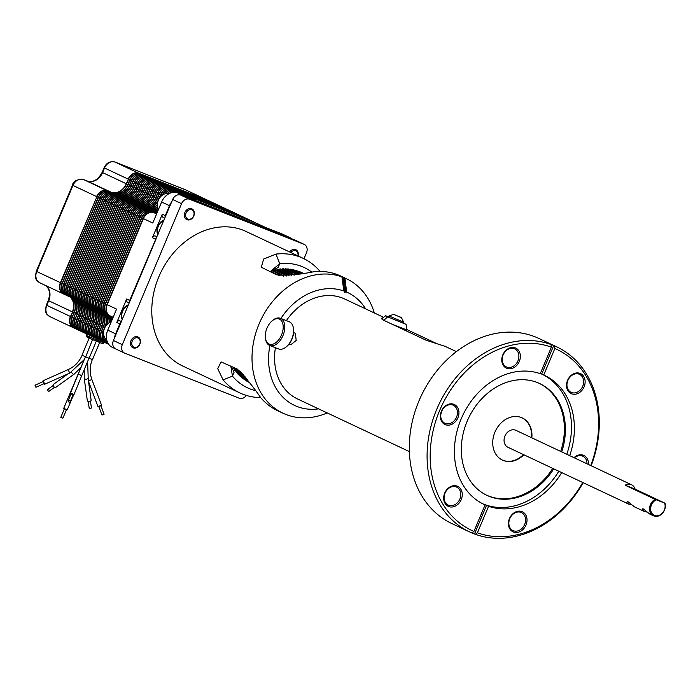 <?xml version="1.0" encoding="UTF-8"?>
<svg xmlns="http://www.w3.org/2000/svg" width="700" height="700" viewBox="0 0 700 700"><rect width="100%" height="100%" fill="white"/><g stroke="black" fill="none" stroke-linecap="round" stroke-linejoin="round"><path stroke-width="1.05" d="M44.144 383.477L43.33 381.658M35.149 385.297L35.91 387.284L35.149 385.297M43.094 381.623L43.312 380.905L44.607 384.265L44.004 383.679M61.022 417.384L62.685 418.084M84.096 359.896L63.717 408.38L67.235 409.859L72.949 396.27M70.21 401.739L72.791 395.421A1.12 0.77 -157.7 0 0 70.709 394.572L68.127 400.89A1.12 0.77 22.3 0 1 70.21 401.739A1.12 0.77 22.3 0 1 68.127 400.89M70.315 395.553A1.908 1.304 22.3 0 1 69.983 394.275A1.908 1.304 22.3 0 1 73.019 394.266A1.908 1.304 22.3 0 1 73.517 395.719A1.908 1.304 22.3 0 1 72.389 396.401M100.651 405.86L98.752 406.429L101.99 415.03L104.09 414.243L101.99 415.03M98.858 406.7L98.017 406.7L101.071 405.3L101.596 405.361L100.957 405.912M89.259 407.61A1.12 0.674 -8 0 0 89.154 407.969A1.12 0.674 -8 0 0 89.355 408.293A1.12 0.674 -8 0 0 90.65 408.415A1.12 0.674 -8 0 0 91.376 407.662L90.466 401.135M87.579 378.674A1.908 1.146 -8 0 1 84.849 379.05A1.908 1.146 -8 0 1 84.56 378.884A1.908 1.146 -8 0 1 84.21 378.341L87.334 400.645A1.908 1.146 -8 0 0 87.684 401.188A1.908 1.146 -8 0 0 89.88 401.398A1.908 1.146 -8 0 0 91.114 400.111L88.498 381.369M48.379 389.34A1.12 0.665 54.2 0 0 47.836 389.358A1.12 0.665 54.2 0 0 47.758 390.303A1.12 0.665 54.2 0 0 48.615 391.204A1.12 0.665 54.2 0 0 49.149 391.186L54.547 387.293M68.049 373.835L53.515 384.3A1.908 1.129 54.2 0 0 53.375 385.901A1.908 1.129 54.2 0 0 54.836 387.441A1.908 1.129 54.2 0 0 55.746 387.398L74.165 374.141L80.876 367.561M383.582 317.319L344.627 298.979A55.256 44.363 115.2 0 0 342.493 298.06A55.256 44.363 115.2 0 0 286.361 320.626M406.709 329.481L436.949 343.717M456.435 351.61L444.964 346.299L426.186 340.27L383.547 320.197L381.351 318.29L382.786 317.922M293.624 332.579L295.374 333.27L296.188 340.445L290.876 344.697L289.126 344.015M374.308 312.953A74.358 59.701 115.2 0 0 346.299 278.652A74.358 59.701 115.2 0 0 344.934 278.031L346.623 292.075A62.37 50.076 -64.8 0 1 365.645 308.875M318.57 408.861A62.37 50.076 -64.8 0 1 269.902 345.546M341.898 276.841L342.842 277.183L344.671 291.305L343.849 290.981L341.898 276.841A74.358 59.701 115.2 0 0 259.026 324.056A74.358 59.701 115.2 0 0 282.949 413.201A74.358 59.701 115.2 0 0 327.233 412.939M342.842 277.183L337.435 274.636A74.358 59.701 115.2 0 0 313.556 271.784C300.099 274.575 287.814 275.581 276.701 274.829L261.336 267.243L263.629 259.044L275.966 254.091A74.358 59.701 -64.8 0 1 303.249 258.387L246.068 231.464A74.358 59.701 115.2 0 0 158.795 276.868A74.358 59.701 115.2 0 0 182.718 366.021L239.907 392.945A74.358 59.701 -64.8 0 1 223.09 379.89L217.709 368.637L221.077 361.918L237.134 368.953C245.21 376.941 253.059 386.488 260.68 397.582A74.358 59.701 115.2 0 0 277.498 410.637L282.949 413.201M303.249 258.387A74.358 59.701 -64.8 0 1 320.066 271.434M346.299 278.652L340.839 276.08A74.358 59.701 115.2 0 0 338.494 275.056L344.934 278.031M272.029 320.95L272.676 320.399A14.612 8.697 111.5 0 1 280.438 318.29L289.231 321.755A14.612 8.697 111.5 0 1 293.475 328.58L293.571 329.429A13.484 8.032 111.5 0 1 291.996 339.106A13.484 8.032 111.5 0 1 286.947 346.281L286.291 346.832A14.612 8.697 111.5 0 1 278.53 348.941L269.736 345.485A14.612 8.697 111.5 0 1 265.501 338.651L265.396 337.803A13.484 8.032 111.5 0 1 266.971 328.134A13.484 8.032 111.5 0 1 272.029 320.95A13.484 8.032 111.5 0 1 281.645 321.046A13.484 8.032 111.5 0 1 281.523 334.985A13.484 8.032 111.5 0 1 272.16 344.356A13.484 8.032 111.5 0 1 265.396 337.803M293.475 328.58A14.612 8.697 111.5 0 1 291.76 339.054A14.612 8.697 111.5 0 1 286.291 346.832M403.261 322.998L406.061 324.363L406.761 329.945L392.473 324.406M280.438 318.29A14.612 8.697 111.5 0 1 282.966 335.598A14.612 8.697 111.5 0 1 269.736 345.485M191.782 209.834A5.022 4.034 -64.8 0 1 193.594 215.933A5.022 4.034 -64.8 0 1 187.898 219.082A5.022 4.034 -64.8 0 1 186.086 212.984A5.022 4.034 -64.8 0 1 191.782 209.834M191.643 208.731A5.959 4.777 -64.8 0 1 193.786 215.976A5.959 4.777 -64.8 0 1 187.031 219.713A5.959 4.777 -64.8 0 1 184.888 212.468A5.959 4.777 -64.8 0 1 191.643 208.731M132.221 341.119A5.022 4.034 -64.8 0 1 137.918 337.969A5.022 4.034 -64.8 0 1 139.729 344.076A5.022 4.034 -64.8 0 1 134.032 347.226A5.022 4.034 -64.8 0 1 132.221 341.119M131.023 340.611A5.959 4.777 -64.8 0 1 137.778 336.875A5.959 4.777 -64.8 0 1 139.921 344.111A5.959 4.777 -64.8 0 1 133.166 347.848A5.959 4.777 -64.8 0 1 131.023 340.611M290.841 252.543A5.022 4.034 -64.8 0 1 295.951 250.819A5.022 4.034 -64.8 0 1 297.885 255.859M289.634 251.974A5.959 4.777 -64.8 0 1 295.846 249.734A5.959 4.777 -64.8 0 1 298.086 255.955M383.477 320.434L387.467 316.767L385.621 315.77L388.579 316.759M403.629 322.123L388.92 315.945L393.697 314.37L401.415 317.608L403.629 322.123L403.191 323.164L387.634 316.846L383.644 320.504M289.966 269.614L290.299 269.185L299.469 273.507A60.874 48.869 -64.8 0 1 300.274 273.621M298.2 273.945L288.627 268.984A60.874 48.869 115.2 0 0 287.7 268.905L296.879 273.227A60.874 48.869 -64.8 0 1 297.806 273.306M296.879 273.227L296.791 274.172M295.969 274.295L295.19 273.131L286.011 268.809A60.874 48.869 115.2 0 0 285.075 268.791L294.254 273.105A60.874 48.869 -64.8 0 1 295.19 273.131M294.254 273.105L294.114 275.284L292.547 273.114L283.369 268.8A60.874 48.869 115.2 0 0 282.424 268.826L291.602 273.149A60.874 48.869 -64.8 0 1 292.547 273.114M291.602 273.149L291.541 275.371L289.879 273.262L280.709 268.94A60.874 48.869 115.2 0 0 279.755 269.036L288.934 273.35A60.874 48.869 -64.8 0 1 289.879 273.262M288.934 273.35L288.942 275.625L287.201 273.569L278.031 269.246A60.874 48.869 115.2 0 0 277.078 269.395L286.248 273.717A60.874 48.869 -64.8 0 1 287.201 273.569M286.248 273.717L286.335 276.027L284.524 274.033L275.345 269.719A60.874 48.869 115.2 0 0 274.391 269.92L283.57 274.243A60.874 48.869 -64.8 0 1 284.524 274.033M283.57 274.243L283.736 276.588M282.922 275.756L281.838 274.662L272.668 270.34A60.874 48.869 115.2 0 0 271.714 270.602L280.884 274.925A60.874 48.869 -64.8 0 1 281.838 274.662M280.884 274.925L280.971 275.73M279.283 275.555L270.41 271.32M157.85 234.754A9.818 7.884 -64.8 0 1 157.867 226.17A9.818 7.884 -64.8 0 1 164.045 220.01M158.025 234.351A9.818 7.884 -64.8 0 1 158.305 226.38A9.818 7.884 -64.8 0 1 163.852 220.474M122.22 319.533A9.818 7.884 -64.8 0 1 122.229 310.949A9.818 7.884 -64.8 0 1 128.415 304.789M122.386 319.121A9.818 7.884 -64.8 0 1 122.675 311.15A9.818 7.884 -64.8 0 1 128.214 305.252M561.715 472.596A71.251 57.199 -64.8 0 1 488.556 506.275L486.535 505.321A71.251 57.199 -64.8 0 1 483.061 503.956L485.082 504.91A71.251 57.199 -64.8 0 1 484.05 504.438A71.251 57.199 -64.8 0 1 461.125 419.02A71.251 57.199 -64.8 0 1 540.242 373.678L551.399 347.156A100.021 80.299 -64.8 0 0 439.618 410.559A100.021 80.299 -64.8 0 0 473.935 531.431L471.852 532.928A102.27 82.101 -64.8 0 1 469.63 531.93L451.85 523.556A102.27 82.101 -64.8 0 1 418.941 400.951A102.27 82.101 -64.8 0 1 538.965 338.502L556.745 346.876A102.27 82.101 -64.8 0 1 591.15 465.754M399.822 316.986L395.062 314.956L399.822 316.986M469.63 531.93A102.27 82.101 -64.8 0 1 436.73 409.325A102.27 82.101 -64.8 0 1 551.049 344.514L550.244 344.129A102.27 82.101 -64.8 0 1 553.718 345.494L554.523 345.879A102.27 82.101 -64.8 0 1 556.745 346.876M571.454 392.499A9.931 7.971 -64.8 0 1 571.077 392.332A9.931 7.971 -64.8 0 1 567.884 380.433A9.931 7.971 -64.8 0 1 579.145 374.203A9.931 7.971 -64.8 0 1 579.53 374.369A9.931 7.971 -64.8 0 1 582.724 386.269A9.931 7.971 -64.8 0 1 571.454 392.499M506.704 367.027A9.931 7.971 -64.8 0 1 506.319 366.861A9.931 7.971 -64.8 0 1 503.125 354.953A9.931 7.971 -64.8 0 1 514.395 348.731A9.931 7.971 -64.8 0 1 514.78 348.898A9.931 7.971 -64.8 0 1 517.974 360.797A9.931 7.971 -64.8 0 1 506.704 367.027M456.54 417.174A9.931 7.971 -64.8 0 1 444.894 423.238A9.931 7.971 -64.8 0 1 441.7 411.329A9.931 7.971 -64.8 0 1 453.346 405.274A9.931 7.971 -64.8 0 1 456.54 417.174M459.865 499.021A9.931 7.971 -64.8 0 1 448.219 505.085A9.931 7.971 -64.8 0 1 445.025 493.185A9.931 7.971 -64.8 0 1 456.671 487.121A9.931 7.971 -64.8 0 1 459.865 499.021M524.624 524.492A9.931 7.971 -64.8 0 1 512.969 530.556A9.931 7.971 -64.8 0 1 509.775 518.656A9.931 7.971 -64.8 0 1 521.43 512.593A9.931 7.971 -64.8 0 1 524.624 524.492M169.12 193.646A10.115 8.12 115.2 0 0 158.375 200.226A10.115 8.12 115.2 0 0 158.515 209.37M111.204 321.921A10.115 8.12 115.2 0 0 104.51 328.37A10.115 8.12 115.2 0 0 106.733 339.894M571.55 393.785A11.051 8.873 -64.8 0 1 567.569 380.345A11.051 8.873 -64.8 0 1 580.108 373.415A11.051 8.873 -64.8 0 1 584.089 386.846A11.051 8.873 -64.8 0 1 571.55 393.785M506.791 368.305A11.051 8.873 -64.8 0 1 502.81 354.874A11.051 8.873 -64.8 0 1 515.358 347.944A11.051 8.873 -64.8 0 1 519.339 361.375A11.051 8.873 -64.8 0 1 506.791 368.305M457.905 417.751A11.051 8.873 -64.8 0 1 445.366 424.681A11.051 8.873 -64.8 0 1 441.385 411.25A11.051 8.873 -64.8 0 1 453.924 404.32A11.051 8.873 -64.8 0 1 457.905 417.751M461.23 499.599A11.051 8.873 -64.8 0 1 448.691 506.529A11.051 8.873 -64.8 0 1 444.71 493.097A11.051 8.873 -64.8 0 1 457.249 486.168A11.051 8.873 -64.8 0 1 461.23 499.599M525.989 525.07A11.051 8.873 -64.8 0 1 513.441 532.009A11.051 8.873 -64.8 0 1 509.46 518.569A11.051 8.873 -64.8 0 1 522.008 511.639A11.051 8.873 -64.8 0 1 525.989 525.07M482.615 503.729A71.251 57.199 115.2 0 0 558.81 471.231M553.735 468.843A61.81 49.621 -64.8 0 1 487.025 495.399A61.81 49.621 -64.8 0 1 467.136 421.295A61.81 49.621 -64.8 0 1 539.674 383.556A61.81 49.621 -64.8 0 1 561.715 451.894M566.79 454.282A71.251 57.199 115.2 0 0 542.859 374.631M486.517 495.162A61.81 49.621 115.2 0 0 552.729 468.37M523.845 454.773A23.301 18.707 -64.8 0 1 502.416 460.084A23.301 18.707 -64.8 0 1 494.918 432.154A23.301 18.707 -64.8 0 1 522.261 417.918A23.301 18.707 -64.8 0 1 531.825 437.824M502.215 459.988A23.301 18.707 115.2 0 0 523.442 454.58M508.305 447.44A9.362 7.516 -64.8 0 1 507.946 447.283A9.362 7.516 -64.8 0 1 505.032 435.838A9.362 7.516 -64.8 0 1 515.559 430.185A9.362 7.516 -64.8 0 1 515.926 430.342A9.362 7.516 -64.8 0 1 516.276 430.517M631.19 484.619A9.362 7.516 -64.8 0 1 631.558 484.776A9.362 7.516 -64.8 0 1 635.093 489.125L665 503.213A9.362 7.516 -64.8 0 1 664.475 510.081A9.362 7.516 -64.8 0 1 653.844 515.952A9.362 7.516 -64.8 0 1 653.485 515.804A9.362 7.516 -64.8 0 1 650.475 504.569A9.362 7.516 -64.8 0 1 655.051 499.293L625.144 485.214A9.362 7.516 -64.8 0 1 631.19 484.619M646.721 512.006L644.245 511.438L633.972 506.616M631.365 504.77L628.539 504.052L507.946 447.283M628.889 504.21C626.579 502.705 626.264 501.865 627.961 501.699L634.349 506.774M664.58 503.073A8.619 6.921 -64.8 0 1 664.317 510.055A8.619 6.921 -64.8 0 1 654.544 515.454A8.619 6.921 -64.8 0 1 651.438 504.98A8.619 6.921 -64.8 0 1 656.285 499.809L665 503.213M644.245 511.438C641.935 509.933 641.629 509.101 643.326 508.926L649.705 514.01M640.526 492.074L633.133 488.836L640.526 492.074M655.883 499.301L648.497 496.064L655.883 499.301M96.329 341.127L89.127 358.269L85.689 356.86L92.531 339.535M99.68 342.466L92.487 359.59L89.145 358.234M85.348 356.632L81.987 355.18L89.18 338.056M249.165 382.349L248.307 381.946A60.874 48.869 115.2 0 0 249.121 382.366L249.2 382.401M248.929 382.016L246.085 380.678A60.874 48.869 115.2 0 0 246.864 381.15L249.034 382.165M248.491 381.404L243.941 379.269A60.874 48.869 115.2 0 0 244.694 379.785L248.666 381.658M247.844 380.52L241.885 377.711A60.874 48.869 115.2 0 0 242.602 378.28L248.098 380.87M241.885 377.711L241.964 377.274M246.995 379.356L239.916 376.023A60.874 48.869 115.2 0 0 240.608 376.635L247.328 379.803M239.916 376.023L240.039 375.489M245.919 377.904L238.053 374.194A60.874 48.869 115.2 0 0 238.709 374.859L246.33 378.446M238.053 374.194L238.227 373.572M244.589 376.154L236.294 372.243A60.874 48.869 115.2 0 0 236.906 372.951L245.096 376.81M236.294 372.243L236.521 371.534M242.9 374.062L234.64 370.169A60.874 48.869 115.2 0 0 235.218 370.921L243.556 374.85M234.64 370.169L234.929 369.381M240.52 371.473L233.1 367.981A60.874 48.869 115.2 0 0 233.634 368.769L241.5 372.479M233.1 367.981L233.424 367.203M70.761 316.636L46.331 305.121L48.274 300.501L48.729 300.746L46.786 305.366A9.362 7.516 115.2 0 0 49.805 316.592L73.447 327.723A9.362 7.516 115.2 0 1 70.429 316.496L72.704 312.016L70.752 316.654A9.362 7.516 115.2 0 0 73.771 327.88L75.075 328.493A9.362 7.516 115.2 0 0 75.197 328.545M87.22 181.002A2.625 1.558 111.5 0 1 87.272 181.02A2.625 1.558 111.5 0 1 87.334 181.046L83.58 179.567A2.625 1.558 -68.5 0 0 83.527 179.541C76.711 179.27 73.036 181.151 72.494 185.202L96.6 196.577A9.362 7.516 115.2 0 1 107.223 190.697L110.976 192.202A13.449 10.797 -64.8 0 0 126.236 183.741L128.511 179.261M69.956 296.975A13.449 10.797 -64.8 0 1 72.371 311.876L48.729 300.746A13.449 10.797 -64.8 0 0 46.305 285.845M96.924 196.718L60.401 282.669A9.362 7.516 115.2 0 0 63.42 293.895A9.362 7.516 115.2 0 0 63.578 293.974M209.195 200.961A9.362 7.516 115.2 0 0 209.029 200.883A9.362 7.516 115.2 0 0 208.67 200.725L138.81 173.241A9.362 7.516 115.2 0 0 128.179 179.121L104.536 167.991L102.594 172.611L102.139 172.366C98.14 179.795 93.188 182.683 87.272 181.02L83.527 179.541M209.702 201.215A9.362 7.516 115.2 0 0 209.352 201.031A9.362 7.516 115.2 0 0 208.994 200.883L139.134 173.399A9.362 7.516 115.2 0 0 128.502 179.27L126.56 183.89A13.449 10.797 -64.8 0 1 111.3 192.325L107.546 190.855A9.362 7.516 115.2 0 0 96.924 196.726L60.725 282.826A9.362 7.516 115.2 0 0 63.744 294.053L65.047 294.665A9.362 7.516 115.2 0 0 65.17 294.717M70.271 297.124A13.449 10.797 -64.8 0 1 72.695 312.034L73.999 312.646L72.056 317.266A9.362 7.516 115.2 0 0 75.075 328.493M210.779 201.705A9.362 7.516 115.2 0 0 210.656 201.644A9.362 7.516 115.2 0 0 210.298 201.495L140.438 174.011A9.362 7.516 115.2 0 0 129.806 179.883L127.864 184.502A13.449 10.797 -64.8 0 1 112.604 192.938L108.85 191.468A9.362 7.516 115.2 0 0 98.228 197.339L62.029 283.439A9.362 7.516 115.2 0 0 65.047 294.665M71.575 297.745A13.449 10.797 -64.8 0 1 73.999 312.646L72.301 317.38A9.362 7.516 115.2 0 0 75.311 328.606L76.615 329.219A9.362 7.516 115.2 0 0 76.737 329.271M211.251 201.941A9.362 7.516 115.2 0 0 210.901 201.766A9.362 7.516 115.2 0 0 210.543 201.609L140.683 174.125A9.362 7.516 115.2 0 0 130.051 179.996L128.109 184.616A13.449 10.797 -64.8 0 1 112.84 193.051L109.095 191.581A9.362 7.516 115.2 0 0 98.464 197.452L62.274 283.553A9.362 7.516 115.2 0 0 65.284 294.779L66.587 295.391A9.362 7.516 115.2 0 0 66.71 295.453M71.82 297.859A13.449 10.797 -64.8 0 1 74.244 312.76L75.547 313.373L73.605 317.993A9.362 7.516 115.2 0 0 76.615 329.219M212.327 202.431A9.362 7.516 115.2 0 0 212.205 202.379A9.362 7.516 115.2 0 0 211.846 202.221L141.986 174.737A9.362 7.516 115.2 0 0 131.355 180.609L129.412 185.229A13.449 10.797 -64.8 0 1 114.144 193.664L110.399 192.194A9.362 7.516 115.2 0 0 99.767 198.065L63.578 284.165A9.362 7.516 115.2 0 0 66.587 295.391M73.124 298.471A13.449 10.797 -64.8 0 1 75.547 313.373L73.85 318.106A9.362 7.516 115.2 0 0 76.86 329.332L78.164 329.945A9.362 7.516 115.2 0 0 78.286 330.006M212.8 202.668A9.362 7.516 115.2 0 0 212.45 202.492A9.362 7.516 115.2 0 0 212.082 202.335L142.222 174.851A9.362 7.516 115.2 0 0 131.6 180.722L129.657 185.343A13.449 10.797 -64.8 0 1 114.389 193.786L110.644 192.308A9.362 7.516 115.2 0 0 100.013 198.179L63.822 284.279A9.362 7.516 115.2 0 0 66.832 295.505L68.136 296.118A9.362 7.516 115.2 0 0 68.259 296.179M73.369 298.585A13.449 10.797 -64.8 0 1 75.793 313.486L77.096 314.099L75.154 318.719A9.362 7.516 115.2 0 0 78.164 329.945M213.867 203.157A9.362 7.516 115.2 0 0 213.754 203.105A9.362 7.516 115.2 0 0 213.386 202.947L143.526 175.464A9.362 7.516 115.2 0 0 132.895 181.344L130.961 185.964A13.449 10.797 -64.8 0 1 115.692 194.399L111.947 192.92A9.362 7.516 115.2 0 0 101.316 198.8L65.126 284.891A9.362 7.516 115.2 0 0 68.136 296.118M74.672 299.197A13.449 10.797 -64.8 0 1 77.096 314.099L75.39 318.832A9.362 7.516 115.2 0 0 78.409 330.059L79.712 330.671A9.362 7.516 115.2 0 0 79.835 330.733M214.34 203.394A9.362 7.516 115.2 0 0 213.99 203.219A9.362 7.516 115.2 0 0 213.631 203.061L143.771 175.577A9.362 7.516 115.2 0 0 133.14 181.457L131.197 186.077A13.449 10.797 -64.8 0 1 115.938 194.513L112.184 193.034A9.362 7.516 115.2 0 0 101.561 198.914L65.362 285.005A9.362 7.516 115.2 0 0 68.381 296.231L69.685 296.852A9.362 7.516 115.2 0 0 69.808 296.905M74.918 299.311A13.449 10.797 -64.8 0 1 77.332 314.213L78.636 314.825L76.694 319.445A9.362 7.516 115.2 0 0 79.712 330.671M215.416 203.893A9.362 7.516 115.2 0 0 215.294 203.831A9.362 7.516 115.2 0 0 214.935 203.674L145.075 176.19A9.362 7.516 115.2 0 0 134.444 182.07L132.501 186.69A13.449 10.797 -64.8 0 1 117.241 195.125L113.487 193.646A9.362 7.516 115.2 0 0 102.865 199.526L66.666 285.618A9.362 7.516 115.2 0 0 69.685 296.852M76.212 299.924A13.449 10.797 -64.8 0 1 78.636 314.825L78.881 314.93M215.889 204.129A9.362 7.516 115.2 0 0 215.539 203.945A9.362 7.516 115.2 0 0 215.18 203.787L145.32 176.304A9.362 7.516 115.2 0 0 134.689 182.184L132.746 186.804A13.449 10.797 -64.8 0 1 117.477 195.239L113.732 193.76A9.362 7.516 115.2 0 0 103.101 199.64L66.911 285.731A9.362 7.516 115.2 0 0 69.921 296.966L71.225 297.579A9.362 7.516 115.2 0 0 71.348 297.631M76.457 300.037A13.449 10.797 -64.8 0 1 78.881 314.939L76.939 319.559A9.362 7.516 115.2 0 0 79.949 330.785L81.252 331.406A9.362 7.516 115.2 0 0 81.375 331.459M216.965 204.619A9.362 7.516 115.2 0 0 216.843 204.558A9.362 7.516 115.2 0 0 216.484 204.4L146.624 176.916A9.362 7.516 115.2 0 0 135.992 182.796L134.05 187.416A13.449 10.797 -64.8 0 1 118.781 195.851L115.036 194.373A9.362 7.516 115.2 0 0 104.405 200.252L68.215 286.352A9.362 7.516 115.2 0 0 71.225 297.579M77.761 300.65A13.449 10.797 -64.8 0 1 80.185 315.551L78.243 320.171A9.362 7.516 115.2 0 0 81.252 331.406M217.438 204.855A9.362 7.516 115.2 0 0 217.088 204.671A9.362 7.516 115.2 0 0 216.72 204.514L146.86 177.039A9.362 7.516 115.2 0 0 136.237 182.91L134.295 187.53A13.449 10.797 -64.8 0 1 119.026 195.965L115.281 194.495A9.362 7.516 115.2 0 0 104.65 200.366L68.46 286.466A9.362 7.516 115.2 0 0 71.47 297.692L72.774 298.305A9.362 7.516 115.2 0 0 72.896 298.358M78.006 300.764A13.449 10.797 -64.8 0 1 80.43 315.665L78.487 320.285A9.362 7.516 115.2 0 0 81.498 331.52L82.801 332.132A9.362 7.516 115.2 0 0 82.924 332.185M218.505 205.345A9.362 7.516 115.2 0 0 218.391 205.284A9.362 7.516 115.2 0 0 218.024 205.135L148.164 177.651A9.362 7.516 115.2 0 0 137.532 183.523L135.599 188.143A13.449 10.797 -64.8 0 1 120.33 196.577L116.585 195.107A9.362 7.516 115.2 0 0 105.954 200.979L69.764 287.079A9.362 7.516 115.2 0 0 72.774 298.305M79.31 301.376A13.449 10.797 -64.8 0 1 81.734 316.277L79.791 320.898A9.362 7.516 115.2 0 0 82.801 332.132M218.977 205.581A9.362 7.516 115.2 0 0 218.627 205.398A9.362 7.516 115.2 0 0 218.269 205.249L148.409 177.765A9.362 7.516 115.2 0 0 137.778 183.636L135.835 188.256A13.449 10.797 -64.8 0 1 120.575 196.691L116.821 195.221A9.362 7.516 115.2 0 0 106.199 201.093L70 287.192A9.362 7.516 115.2 0 0 73.019 298.419L74.322 299.031A9.362 7.516 115.2 0 0 74.445 299.084M79.555 301.49A13.449 10.797 -64.8 0 1 81.97 316.4L80.027 321.02A9.362 7.516 115.2 0 0 83.046 332.246L84.35 332.859A9.362 7.516 115.2 0 0 84.473 332.911M220.054 206.071A9.362 7.516 115.2 0 0 219.931 206.019A9.362 7.516 115.2 0 0 219.572 205.861L149.713 178.377A9.362 7.516 115.2 0 0 139.081 184.249L137.139 188.869A13.449 10.797 -64.8 0 1 121.879 197.304L118.125 195.834A9.362 7.516 115.2 0 0 107.502 201.705L71.304 287.805A9.362 7.516 115.2 0 0 74.322 299.031M80.859 302.111A13.449 10.797 -64.8 0 1 83.274 317.012L81.331 321.632A9.362 7.516 115.2 0 0 84.35 332.859M220.526 206.308A9.362 7.516 115.2 0 0 220.176 206.133A9.362 7.516 115.2 0 0 219.817 205.975L149.957 178.491A9.362 7.516 115.2 0 0 139.326 184.362L137.384 188.982A13.449 10.797 -64.8 0 1 122.115 197.418L118.37 195.947A9.362 7.516 115.2 0 0 107.739 201.819L71.549 287.919A9.362 7.516 115.2 0 0 74.559 299.145L75.862 299.757A9.362 7.516 115.2 0 0 75.985 299.819M81.095 302.225A13.449 10.797 -64.8 0 1 83.519 317.126L81.576 321.746A9.362 7.516 115.2 0 0 84.586 332.973L85.89 333.585A9.362 7.516 115.2 0 0 86.013 333.637M221.602 206.798A9.362 7.516 115.2 0 0 221.48 206.745A9.362 7.516 115.2 0 0 221.121 206.588L151.261 179.104A9.362 7.516 115.2 0 0 140.63 184.975L138.688 189.595A13.449 10.797 -64.8 0 1 123.419 198.039L119.674 196.56A9.362 7.516 115.2 0 0 109.043 202.431L72.853 288.531A9.362 7.516 115.2 0 0 75.862 299.757M82.399 302.838A13.449 10.797 -64.8 0 1 84.822 317.739L82.88 322.359A9.362 7.516 115.2 0 0 85.89 333.585M222.075 207.034A9.362 7.516 115.2 0 0 221.725 206.859A9.362 7.516 115.2 0 0 221.357 206.701L151.498 179.218A9.362 7.516 115.2 0 0 140.875 185.089L138.933 189.709A13.449 10.797 -64.8 0 1 123.664 198.153L119.919 196.674A9.362 7.516 115.2 0 0 109.288 202.545L73.098 288.645A9.362 7.516 115.2 0 0 76.108 299.871L77.411 300.484A9.362 7.516 115.2 0 0 77.534 300.545M82.644 302.951A13.449 10.797 -64.8 0 1 85.067 317.852L83.125 322.473A9.362 7.516 115.2 0 0 86.135 333.699L87.439 334.311A9.362 7.516 115.2 0 0 87.561 334.373M223.143 207.532A9.362 7.516 115.2 0 0 223.029 207.471A9.362 7.516 115.2 0 0 222.661 207.314L152.801 179.83A9.362 7.516 115.2 0 0 142.179 185.71L140.236 190.33A13.449 10.797 -64.8 0 1 124.968 198.765L121.222 197.286A9.362 7.516 115.2 0 0 110.591 203.166L74.401 289.257A9.362 7.516 115.2 0 0 77.411 300.484M83.947 303.564A13.449 10.797 -64.8 0 1 86.371 318.465L84.429 323.085A9.362 7.516 115.2 0 0 87.439 334.311M223.615 207.76A9.362 7.516 115.2 0 0 223.265 207.585A9.362 7.516 115.2 0 0 222.906 207.428L153.046 179.944A9.362 7.516 115.2 0 0 142.415 185.824L140.472 190.444A13.449 10.797 -64.8 0 1 125.212 198.879L121.459 197.4A9.362 7.516 115.2 0 0 110.836 203.28L74.638 289.371A9.362 7.516 115.2 0 0 77.656 300.598L78.96 301.219A9.362 7.516 115.2 0 0 79.082 301.271M84.192 303.678A13.449 10.797 -64.8 0 1 86.608 318.579L84.665 323.199A9.362 7.516 115.2 0 0 87.684 334.425L88.987 335.037A9.362 7.516 115.2 0 0 89.11 335.099M224.691 208.259A9.362 7.516 115.2 0 0 224.569 208.197A9.362 7.516 115.2 0 0 224.21 208.04L154.35 180.556A9.362 7.516 115.2 0 0 143.719 186.436L141.776 191.056A13.449 10.797 -64.8 0 1 126.516 199.491L122.763 198.013A9.362 7.516 115.2 0 0 112.14 203.893L75.941 289.984A9.362 7.516 115.2 0 0 78.96 301.219M85.496 304.29A13.449 10.797 -64.8 0 1 87.911 319.191L85.969 323.811A9.362 7.516 115.2 0 0 88.987 335.037M225.164 208.495A9.362 7.516 115.2 0 0 224.814 208.311A9.362 7.516 115.2 0 0 224.455 208.154L154.595 180.67A9.362 7.516 115.2 0 0 143.964 186.55L142.021 191.17A13.449 10.797 -64.8 0 1 126.761 199.605L123.008 198.126A9.362 7.516 115.2 0 0 112.376 204.006L76.186 290.098A9.362 7.516 115.2 0 0 79.196 301.332L80.5 301.945A9.362 7.516 115.2 0 0 80.623 301.998M85.733 304.404A13.449 10.797 -64.8 0 1 88.156 319.305L86.214 323.925A9.362 7.516 115.2 0 0 89.224 335.151L90.527 335.773A9.362 7.516 115.2 0 0 90.65 335.825M226.24 208.985A9.362 7.516 115.2 0 0 226.118 208.924A9.362 7.516 115.2 0 0 225.759 208.766L155.899 181.291A9.362 7.516 115.2 0 0 145.268 187.162L143.325 191.782A13.449 10.797 -64.8 0 1 128.056 200.218L124.311 198.748A9.362 7.516 115.2 0 0 113.68 204.619L77.49 290.719A9.362 7.516 115.2 0 0 80.5 301.945M87.036 305.016A13.449 10.797 -64.8 0 1 89.46 319.918L87.517 324.537A9.362 7.516 115.2 0 0 90.527 335.773M226.713 209.221A9.362 7.516 115.2 0 0 226.362 209.037A9.362 7.516 115.2 0 0 225.995 208.88L156.135 181.405A9.362 7.516 115.2 0 0 145.513 187.276L143.57 191.896A13.449 10.797 -64.8 0 1 128.301 200.331L124.556 198.861A9.362 7.516 115.2 0 0 113.925 204.732L77.735 290.832A9.362 7.516 115.2 0 0 80.745 302.059L82.049 302.671A9.362 7.516 115.2 0 0 82.171 302.724M87.281 305.13A13.449 10.797 -64.8 0 1 89.705 320.031L87.763 324.651A9.362 7.516 115.2 0 0 90.772 335.886L92.076 336.499A9.362 7.516 115.2 0 0 92.199 336.551M227.78 209.711A9.362 7.516 115.2 0 0 227.666 209.65A9.362 7.516 115.2 0 0 227.299 209.501L157.439 182.018A9.362 7.516 115.2 0 0 146.816 187.889L144.874 192.509A13.449 10.797 -64.8 0 1 129.605 200.944L125.86 199.474A9.362 7.516 115.2 0 0 115.229 205.345L79.039 291.445A9.362 7.516 115.2 0 0 82.049 302.671M88.585 305.743A13.449 10.797 -64.8 0 1 91.009 320.652L89.066 325.273A9.362 7.516 115.2 0 0 92.076 336.499M228.252 209.947A9.362 7.516 115.2 0 0 227.902 209.764A9.362 7.516 115.2 0 0 227.544 209.615L157.684 182.131A9.362 7.516 115.2 0 0 147.053 188.002L145.11 192.623A13.449 10.797 -64.8 0 1 129.85 201.058L126.096 199.588A9.362 7.516 115.2 0 0 115.474 205.459L79.275 291.559A9.362 7.516 115.2 0 0 82.294 302.785L83.598 303.398A9.362 7.516 115.2 0 0 83.72 303.45M88.83 305.865A13.449 10.797 -64.8 0 1 91.245 320.766L89.303 325.386A9.362 7.516 115.2 0 0 92.321 336.613L93.625 337.225A9.362 7.516 115.2 0 0 93.748 337.277M229.329 210.438A9.362 7.516 115.2 0 0 229.206 210.385A9.362 7.516 115.2 0 0 228.848 210.227L158.987 182.744A9.362 7.516 115.2 0 0 148.356 188.615L146.414 193.235A13.449 10.797 -64.8 0 1 131.154 201.67L127.4 200.2A9.362 7.516 115.2 0 0 116.778 206.071L80.579 292.171A9.362 7.516 115.2 0 0 83.598 303.398M90.134 306.477A13.449 10.797 -64.8 0 1 92.549 321.379L90.606 325.999A9.362 7.516 115.2 0 0 93.625 337.225M229.801 210.674A9.362 7.516 115.2 0 0 229.451 210.499A9.362 7.516 115.2 0 0 229.093 210.341L159.232 182.857A9.362 7.516 115.2 0 0 148.601 188.729L146.659 193.349A13.449 10.797 -64.8 0 1 131.399 201.784L127.645 200.314A9.362 7.516 115.2 0 0 117.014 206.185L80.824 292.285A9.362 7.516 115.2 0 0 83.834 303.511L85.138 304.124A9.362 7.516 115.2 0 0 85.26 304.185M90.37 306.591A13.449 10.797 -64.8 0 1 92.794 321.493L90.851 326.113A9.362 7.516 115.2 0 0 93.861 337.339L95.165 337.951A9.362 7.516 115.2 0 0 95.288 338.004M230.877 211.164A9.362 7.516 115.2 0 0 230.755 211.111A9.362 7.516 115.2 0 0 230.396 210.954L160.536 183.47A9.362 7.516 115.2 0 0 149.905 189.341L147.963 193.961A13.449 10.797 -64.8 0 1 132.702 202.405L128.949 200.926A9.362 7.516 115.2 0 0 118.317 206.798L82.127 292.898A9.362 7.516 115.2 0 0 85.138 304.124M91.674 307.204A13.449 10.797 -64.8 0 1 94.098 322.105L92.155 326.725A9.362 7.516 115.2 0 0 95.165 337.951M231.35 211.4A9.362 7.516 115.2 0 0 231 211.225A9.362 7.516 115.2 0 0 230.632 211.067L160.773 183.584A9.362 7.516 115.2 0 0 150.15 189.455L148.207 194.075A13.449 10.797 -64.8 0 1 132.939 202.519L129.194 201.04A9.362 7.516 115.2 0 0 118.562 206.911L82.373 293.011A9.362 7.516 115.2 0 0 85.382 304.238L86.686 304.85A9.362 7.516 115.2 0 0 86.809 304.911M91.919 307.317A13.449 10.797 -64.8 0 1 94.343 322.219L92.4 326.839A9.362 7.516 115.2 0 0 95.41 338.065L96.714 338.678A9.362 7.516 115.2 0 0 96.836 338.739M232.426 211.899A9.362 7.516 115.2 0 0 232.304 211.838A9.362 7.516 115.2 0 0 231.936 211.68L162.076 184.196A9.362 7.516 115.2 0 0 151.454 190.076L149.511 194.696A13.449 10.797 -64.8 0 1 134.242 203.131L130.498 201.653A9.362 7.516 115.2 0 0 119.866 207.532L83.676 293.624A9.362 7.516 115.2 0 0 86.686 304.85M93.223 307.93A13.449 10.797 -64.8 0 1 95.646 322.831L93.704 327.451A9.362 7.516 115.2 0 0 96.714 338.678M232.899 212.126A9.362 7.516 115.2 0 0 232.54 211.951A9.362 7.516 115.2 0 0 232.181 211.794L162.321 184.31A9.362 7.516 115.2 0 0 151.69 190.19L149.748 194.81A13.449 10.797 -64.8 0 1 134.487 203.245L130.734 201.766A9.362 7.516 115.2 0 0 120.111 207.646L83.913 293.738A9.362 7.516 115.2 0 0 86.931 304.964L88.235 305.585A9.362 7.516 115.2 0 0 88.358 305.637M93.468 308.044A13.449 10.797 -64.8 0 1 95.882 322.945L93.94 327.565A9.362 7.516 115.2 0 0 96.959 338.791L98.263 339.404A9.362 7.516 115.2 0 0 98.385 339.465M233.966 212.625A9.362 7.516 115.2 0 0 233.844 212.564A9.362 7.516 115.2 0 0 233.485 212.406L163.625 184.923A9.362 7.516 115.2 0 0 152.994 190.803L151.051 195.423A13.449 10.797 -64.8 0 1 135.791 203.857L132.037 202.379A9.362 7.516 115.2 0 0 121.415 208.259L85.216 294.35A9.362 7.516 115.2 0 0 88.235 305.585M94.771 308.656A13.449 10.797 -64.8 0 1 97.186 323.558L95.244 328.178A9.362 7.516 115.2 0 0 98.263 339.404M234.439 212.861A9.362 7.516 115.2 0 0 234.089 212.678A9.362 7.516 115.2 0 0 233.73 212.52L163.87 185.036A9.362 7.516 115.2 0 0 153.239 190.916L151.296 195.536A13.449 10.797 -64.8 0 1 136.036 203.971L132.282 202.492A9.362 7.516 115.2 0 0 121.651 208.373L85.461 294.464A9.362 7.516 115.2 0 0 88.48 305.699L89.775 306.311A9.362 7.516 115.2 0 0 89.897 306.364M95.007 308.77A13.449 10.797 -64.8 0 1 97.431 323.671L95.489 328.291A9.362 7.516 115.2 0 0 98.499 339.517L99.803 340.139A9.362 7.516 115.2 0 0 99.925 340.191M235.515 213.351A9.362 7.516 115.2 0 0 235.392 213.29A9.362 7.516 115.2 0 0 235.034 213.133L165.174 185.657A9.362 7.516 115.2 0 0 154.543 191.529L152.6 196.149A13.449 10.797 -64.8 0 1 137.34 204.584L133.586 203.114A9.362 7.516 115.2 0 0 122.955 208.985L86.765 295.085A9.362 7.516 115.2 0 0 89.775 306.311M96.311 309.382A13.449 10.797 -64.8 0 1 98.735 324.284L96.793 328.904A9.362 7.516 115.2 0 0 99.803 340.139M235.987 213.588A9.362 7.516 115.2 0 0 235.638 213.404A9.362 7.516 115.2 0 0 235.27 213.246L165.41 185.771A9.362 7.516 115.2 0 0 154.787 191.643L152.845 196.263A13.449 10.797 -64.8 0 1 137.576 204.697L133.831 203.227A9.362 7.516 115.2 0 0 123.2 209.099L87.01 295.199A9.362 7.516 115.2 0 0 90.02 306.425L91.324 307.037A9.362 7.516 115.2 0 0 91.446 307.09M96.556 309.496A13.449 10.797 -64.8 0 1 98.98 324.398L97.038 329.017A9.362 7.516 115.2 0 0 100.047 340.252L101.351 340.865A9.362 7.516 115.2 0 0 101.474 340.918M237.064 214.077A9.362 7.516 115.2 0 0 236.941 214.016A9.362 7.516 115.2 0 0 236.574 213.867L166.714 186.384A9.362 7.516 115.2 0 0 156.091 192.255L154.149 196.875A13.449 10.797 -64.8 0 1 138.88 205.31L135.135 203.84A9.362 7.516 115.2 0 0 124.504 209.711L88.314 295.811A9.362 7.516 115.2 0 0 91.324 307.037M97.86 310.118A13.449 10.797 -64.8 0 1 100.284 325.019L98.341 329.639A9.362 7.516 115.2 0 0 101.351 340.865M237.536 214.314A9.362 7.516 115.2 0 0 237.178 214.13A9.362 7.516 115.2 0 0 236.819 213.981L166.959 186.498A9.362 7.516 115.2 0 0 156.327 192.369L154.385 196.989A13.449 10.797 -64.8 0 1 139.125 205.424L135.38 203.954A9.362 7.516 115.2 0 0 124.749 209.825L88.559 295.925A9.362 7.516 115.2 0 0 91.569 307.151L92.873 307.764A9.362 7.516 115.2 0 0 92.995 307.816M98.105 310.231A13.449 10.797 -64.8 0 1 100.52 325.132L98.578 329.752A9.362 7.516 115.2 0 0 101.596 340.979L102.9 341.591A9.362 7.516 115.2 0 0 103.022 341.644M238.604 214.804A9.362 7.516 115.2 0 0 238.481 214.751A9.362 7.516 115.2 0 0 238.123 214.594L168.263 187.11A9.362 7.516 115.2 0 0 157.631 192.981L155.689 197.601A13.449 10.797 -64.8 0 1 140.429 206.036L136.675 204.566A9.362 7.516 115.2 0 0 126.053 210.438L89.854 296.537A9.362 7.516 115.2 0 0 92.873 307.764M99.409 310.844A13.449 10.797 -64.8 0 1 101.824 325.745L99.881 330.365A9.362 7.516 115.2 0 0 102.9 341.591M239.076 215.04A9.362 7.516 115.2 0 0 238.726 214.865A9.362 7.516 115.2 0 0 238.368 214.707L168.508 187.224A9.362 7.516 115.2 0 0 157.876 193.095L155.934 197.715A13.449 10.797 -64.8 0 1 140.674 206.15L136.92 204.68A9.362 7.516 115.2 0 0 126.289 210.551L90.099 296.651A9.362 7.516 115.2 0 0 93.118 307.877L94.413 308.49A9.362 7.516 115.2 0 0 94.535 308.551M99.645 310.957A13.449 10.797 -64.8 0 1 102.069 325.859L100.126 330.479A9.362 7.516 115.2 0 0 103.136 341.705L104.44 342.317A9.362 7.516 115.2 0 0 104.562 342.37M240.152 215.53A9.362 7.516 115.2 0 0 240.03 215.477A9.362 7.516 115.2 0 0 239.671 215.32L169.811 187.836A9.362 7.516 115.2 0 0 159.18 193.707L157.237 198.327A13.449 10.797 -64.8 0 1 141.977 206.771L138.224 205.293A9.362 7.516 115.2 0 0 127.593 211.164L91.402 297.264A9.362 7.516 115.2 0 0 94.413 308.49M100.949 311.57A13.449 10.797 -64.8 0 1 103.373 326.471L101.43 331.091A9.362 7.516 115.2 0 0 104.44 342.317M240.625 215.766A9.362 7.516 115.2 0 0 240.275 215.591A9.362 7.516 115.2 0 0 239.916 215.434L170.048 187.95A9.362 7.516 115.2 0 0 159.425 193.83L157.482 198.45A13.449 10.797 -64.8 0 1 142.214 206.885L138.469 205.406A9.362 7.516 115.2 0 0 127.837 211.286L91.647 297.377A9.362 7.516 115.2 0 0 94.657 308.604L95.961 309.216A9.362 7.516 115.2 0 0 96.084 309.277M101.194 311.684A13.449 10.797 -64.8 0 1 103.618 326.585L101.675 331.205A9.362 7.516 115.2 0 0 104.685 342.431L105.989 343.044A9.362 7.516 115.2 0 0 106.111 343.105M271.294 271.74L271.714 270.602M241.701 216.265A9.362 7.516 115.2 0 0 241.579 216.204A9.362 7.516 115.2 0 0 241.211 216.046L171.351 188.562A9.362 7.516 115.2 0 0 160.729 194.442L158.786 199.062A13.449 10.797 -64.8 0 1 143.518 207.498L139.773 206.019A9.362 7.516 115.2 0 0 129.141 211.899L92.951 297.99A9.362 7.516 115.2 0 0 95.961 309.216M102.498 312.296A13.449 10.797 -64.8 0 1 104.921 327.197L102.979 331.817A9.362 7.516 115.2 0 0 105.989 343.044M242.174 216.492A9.362 7.516 115.2 0 0 241.824 216.317A9.362 7.516 115.2 0 0 241.456 216.16L171.596 188.676A9.362 7.516 115.2 0 0 160.965 194.556L159.399 198.284M158.016 201.18A13.449 10.797 -64.8 0 1 143.763 207.611L140.018 206.133A9.362 7.516 115.2 0 0 129.386 212.013L93.196 298.104A9.362 7.516 115.2 0 0 96.206 309.339L97.51 309.951A9.362 7.516 115.2 0 0 97.632 310.004M102.743 312.41A13.449 10.797 -64.8 0 1 105.464 326.533M103.845 330.453L103.215 331.931A9.362 7.516 115.2 0 0 106.234 343.158L107.538 343.77A9.362 7.516 115.2 0 0 107.66 343.831M273.954 270.953L274.391 269.92M243.241 216.991A9.362 7.516 115.2 0 0 243.119 216.93A9.362 7.516 115.2 0 0 242.76 216.773L172.9 189.289A9.362 7.516 115.2 0 0 162.269 195.169L162.251 195.221M157.43 204.391A13.449 10.797 -64.8 0 1 145.066 208.224L141.312 206.745A9.362 7.516 115.2 0 0 130.69 212.625L94.5 298.716A9.362 7.516 115.2 0 0 97.51 309.951M104.046 313.023A13.449 10.797 -64.8 0 1 107.564 324.03M103.775 335.134A9.362 7.516 115.2 0 0 107.538 343.77M243.714 217.227A9.362 7.516 115.2 0 0 243.364 217.044A9.362 7.516 115.2 0 0 243.005 216.886L173.145 189.403A9.362 7.516 115.2 0 0 162.671 194.933M157.421 204.776A13.449 10.797 -64.8 0 1 145.311 208.338L141.558 206.859A9.362 7.516 115.2 0 0 130.926 212.739L94.736 298.83A9.362 7.516 115.2 0 0 97.755 310.065L99.059 310.678A9.362 7.516 115.2 0 0 99.172 310.73M104.282 313.136A13.449 10.797 -64.8 0 1 107.861 323.776M103.941 335.799A9.362 7.516 115.2 0 0 107.782 343.884L108.71 344.321M276.64 270.322L277.078 269.395M244.79 217.718A9.362 7.516 115.2 0 0 244.668 217.656A9.362 7.516 115.2 0 0 244.309 217.499L174.449 190.024A9.362 7.516 115.2 0 0 164.955 193.812M157.553 206.509A13.449 10.797 -64.8 0 1 146.615 208.95L142.861 207.48A9.362 7.516 115.2 0 0 132.23 213.351L96.04 299.451A9.362 7.516 115.2 0 0 99.059 310.678M105.586 313.749A13.449 10.797 -64.8 0 1 109.279 322.77M105.219 338.398A9.362 7.516 115.2 0 0 108.684 344.295M245.263 217.954A9.362 7.516 115.2 0 0 244.912 217.77A9.362 7.516 115.2 0 0 244.554 217.612L174.685 190.138A9.362 7.516 115.2 0 0 165.366 193.69M157.596 206.789A13.449 10.797 -64.8 0 1 146.851 209.064L143.106 207.594A9.362 7.516 115.2 0 0 132.475 213.465L96.285 299.565A9.362 7.516 115.2 0 0 99.295 310.791L100.599 311.404A9.362 7.516 115.2 0 0 100.721 311.456M105.831 313.863A13.449 10.797 -64.8 0 1 109.524 322.63M105.481 338.73A9.362 7.516 115.2 0 0 108.649 344.243M279.326 269.859L279.755 269.036M246.339 218.444A9.362 7.516 115.2 0 0 246.216 218.383A9.362 7.516 115.2 0 0 245.858 218.234L175.989 190.75A9.362 7.516 115.2 0 0 167.379 193.419M157.955 208.119A13.449 10.797 -64.8 0 1 148.155 209.676L144.41 208.206A9.362 7.516 115.2 0 0 133.779 214.077L97.589 300.178A9.362 7.516 115.2 0 0 100.599 311.404M107.135 314.484A13.449 10.797 -64.8 0 1 110.775 322.061M246.811 218.68A9.362 7.516 115.2 0 0 246.461 218.496A9.362 7.516 115.2 0 0 246.094 218.347L176.234 190.864A9.362 7.516 115.2 0 0 167.72 193.428M158.043 208.346A13.449 10.797 -64.8 0 1 148.4 209.79L144.655 208.32A9.362 7.516 115.2 0 0 134.024 214.191L97.834 300.291A9.362 7.516 115.2 0 0 100.844 311.517L102.147 312.13A9.362 7.516 115.2 0 0 102.27 312.191M107.38 314.598A13.449 10.797 -64.8 0 1 111.002 321.983M282.004 269.553L282.424 268.826M247.879 219.17A9.362 7.516 115.2 0 0 247.765 219.117A9.362 7.516 115.2 0 0 247.398 218.96L177.537 191.476A9.362 7.516 115.2 0 0 169.697 193.366M158.454 209.51A13.449 10.797 -64.8 0 1 149.704 210.403L145.959 208.933A9.362 7.516 115.2 0 0 135.327 214.804L99.138 300.904A9.362 7.516 115.2 0 0 102.147 312.13M108.684 315.21A13.449 10.797 -64.8 0 1 111.877 320.311M248.351 219.406A9.362 7.516 115.2 0 0 248.001 219.231A9.362 7.516 115.2 0 0 247.642 219.074L177.782 191.59A9.362 7.516 115.2 0 0 170.424 193.069M158.322 209.825A13.449 10.797 -64.8 0 1 149.949 210.525L146.195 209.046A9.362 7.516 115.2 0 0 135.564 214.918L99.374 301.017A9.362 7.516 115.2 0 0 102.392 312.244L103.696 312.856A9.362 7.516 115.2 0 0 103.81 312.918M108.92 315.324A13.449 10.797 -64.8 0 1 112 320.023M284.681 269.412L285.075 268.791M249.428 219.896A9.362 7.516 115.2 0 0 249.305 219.844A9.362 7.516 115.2 0 0 248.946 219.686L179.086 192.202A9.362 7.516 115.2 0 0 174.029 192.325M157.727 211.242A13.449 10.797 -64.8 0 1 151.252 211.138L147.499 209.659A9.362 7.516 115.2 0 0 136.867 215.53L100.678 301.63A9.362 7.516 115.2 0 0 103.696 312.856M156.59 213.938L154.009 212.721A9.362 7.516 115.2 0 0 143.377 218.601L107.188 304.692A9.362 7.516 115.2 0 0 110.197 315.919A13.449 10.797 -64.8 0 1 112.516 318.789M249.9 220.133A9.362 7.516 115.2 0 0 249.55 219.957A9.362 7.516 115.2 0 0 249.191 219.8L179.331 192.316A9.362 7.516 115.2 0 0 174.58 192.325M157.64 211.452A13.449 10.797 -64.8 0 1 151.489 211.251L147.744 209.773A9.362 7.516 115.2 0 0 137.112 215.653L100.922 301.744A9.362 7.516 115.2 0 0 103.933 312.97L105.236 313.582A9.362 7.516 115.2 0 0 105.359 313.644M110.469 316.05A13.449 10.797 -64.8 0 1 112.595 318.605M287.332 269.43L287.7 268.905M635.093 489.125L625.144 485.214M656.285 499.809L655.051 499.293M642.749 508.804L643.326 508.926M627.384 501.576L627.961 501.699M250.976 220.631A9.362 7.516 115.2 0 0 250.854 220.57A9.362 7.516 115.2 0 0 250.495 220.412L180.626 192.929A9.362 7.516 115.2 0 0 176.916 192.649M157.237 212.415A13.449 10.797 -64.8 0 1 152.793 211.864L149.048 210.385A9.362 7.516 115.2 0 0 138.416 216.265L102.226 302.356A9.362 7.516 115.2 0 0 105.236 313.582M111.772 316.662A13.449 10.797 -64.8 0 1 112.928 317.817M531.423 437.631A23.301 18.707 115.2 0 0 522.06 417.83M251.449 220.859A9.362 7.516 115.2 0 0 251.099 220.684A9.362 7.516 115.2 0 0 250.731 220.526L180.871 193.043A9.362 7.516 115.2 0 0 177.258 192.745M157.176 212.555A13.449 10.797 -64.8 0 1 153.037 211.977L149.293 210.499A9.362 7.516 115.2 0 0 138.661 216.379L102.471 302.47A9.362 7.516 115.2 0 0 105.481 313.705L106.785 314.317A9.362 7.516 115.2 0 0 106.907 314.37M112.018 316.776A13.449 10.797 -64.8 0 1 112.971 317.713M252.516 221.357A9.362 7.516 115.2 0 0 252.402 221.296A9.362 7.516 115.2 0 0 252.035 221.139L182.175 193.655A9.362 7.516 115.2 0 0 178.789 193.314M156.914 213.176A13.449 10.797 -64.8 0 1 154.341 212.59L150.596 211.111A9.362 7.516 115.2 0 0 139.965 216.991L103.775 303.082A9.362 7.516 115.2 0 0 106.785 314.317M300.326 273.621L291.209 269.325A60.874 48.869 115.2 0 0 290.299 269.185M560.709 451.421A61.81 49.621 115.2 0 0 539.166 383.32M252.989 221.594A9.362 7.516 115.2 0 0 252.639 221.41A9.362 7.516 115.2 0 0 252.28 221.252L182.42 193.769A9.362 7.516 115.2 0 0 179.06 193.428M156.879 213.264A13.449 10.797 -64.8 0 1 154.586 212.704L150.832 211.225A9.362 7.516 115.2 0 0 140.201 217.105L104.011 303.205A9.362 7.516 115.2 0 0 107.03 314.431L108.334 315.044A9.362 7.516 115.2 0 0 108.456 315.096M292.565 269.964L301.079 273.499M488.556 506.275L477.409 532.796L475.326 534.293L474.512 533.916L486.535 505.321M474.512 533.916A102.27 82.101 -64.8 0 1 471.887 532.901M540.321 373.502A71.251 57.199 -64.8 0 1 541.695 374.089L553.718 345.494M254.065 222.084A9.362 7.516 115.2 0 0 253.943 222.023A9.362 7.516 115.2 0 0 253.584 221.865L183.724 194.39A9.362 7.516 115.2 0 0 180.556 194.014M156.739 213.605A13.449 10.797 -64.8 0 1 155.89 213.316L152.136 211.846A9.362 7.516 115.2 0 0 141.505 217.718L105.315 303.817A9.362 7.516 115.2 0 0 108.334 315.044M301.438 273.446L293.746 269.824A60.874 48.869 115.2 0 0 292.845 269.623M473.935 531.431L485.082 504.91M551.399 347.156L551.049 344.514M541.695 374.089L543.716 375.043A71.251 57.199 -64.8 0 1 544.749 375.506A71.251 57.199 -64.8 0 1 569.695 455.656M554.523 345.879L554.864 348.521L543.716 375.043M573.991 457.677A11.051 8.873 -64.8 0 1 583.861 455.446A11.051 8.873 -64.8 0 1 588.429 464.476M554.864 348.521A100.021 80.299 -64.8 0 1 590.721 465.552M582.741 482.501A100.021 80.299 -64.8 0 1 477.409 532.796M254.537 222.32A9.362 7.516 115.2 0 0 254.188 222.136A9.362 7.516 115.2 0 0 253.829 221.987L183.969 194.504A9.362 7.516 115.2 0 0 180.836 194.119M156.721 213.64A13.449 10.797 -64.8 0 1 156.126 213.43L152.381 211.96A9.362 7.516 115.2 0 0 141.75 217.831L105.56 303.931A9.362 7.516 115.2 0 0 108.57 315.158L109.874 315.77A9.362 7.516 115.2 0 0 110.04 315.84M295.129 270.471L302.006 273.359M583.17 482.702A102.27 82.101 -64.8 0 1 475.326 534.293M574.385 457.861A9.931 7.971 -64.8 0 1 582.855 456.216A9.931 7.971 -64.8 0 1 586.985 463.794M255.649 222.827A9.362 7.516 115.2 0 0 255.491 222.749A9.362 7.516 115.2 0 0 255.132 222.6L185.273 195.116A9.362 7.516 115.2 0 0 182.341 194.714M154.009 212.721L153.685 212.572A9.362 7.516 115.2 0 0 143.054 218.444L106.864 304.544A9.362 7.516 115.2 0 0 109.874 315.77M302.269 273.315L296.231 270.48A60.874 48.869 115.2 0 0 295.356 270.226M147.175 213.815A9.144 7.341 115.2 0 0 143.343 218.566L107.152 304.666A9.144 7.341 115.2 0 0 106.339 309.776M400.689 317.231L394.415 314.764M107.188 304.692L116.585 309.12L107.748 330.137A14.376 11.541 115.2 0 0 112.376 347.375L120.251 351.085A14.376 11.541 115.2 0 0 120.794 351.321M256.165 223.081A9.362 7.516 115.2 0 0 255.815 222.906A9.362 7.516 115.2 0 0 255.456 222.749L185.588 195.265A9.362 7.516 115.2 0 0 182.718 194.862M292.119 238.928A14.376 11.541 115.2 0 0 290.342 237.834L282.459 234.124A14.376 11.541 115.2 0 0 281.908 233.879L264.845 227.176L255.456 222.749M185.588 195.265L194.985 199.692L177.931 192.981A14.376 11.541 115.2 0 0 161.612 202.002L152.775 223.02L143.377 218.601M297.649 271.145L302.645 273.262M388.92 315.945L388.483 316.977L389.953 317.765M156.607 237.72A2.625 2.109 115.2 0 0 155.444 239.129L152.416 237.703A2.625 2.109 -64.8 0 1 155.391 236.057L157.036 236.705M120.969 322.499A2.625 2.109 115.2 0 0 119.805 323.908L116.778 322.481A2.625 2.109 -64.8 0 1 119.753 320.836L121.398 321.475M116.778 322.481L126.648 299.005A2.625 2.109 115.2 0 0 127.487 302.146A2.625 2.109 115.2 0 0 127.593 302.19L129.185 302.942M295.601 240.336A7.018 5.635 115.2 0 0 295.339 240.205A7.018 5.635 115.2 0 0 295.067 240.091L180.644 195.072A7.018 5.635 115.2 0 0 172.681 199.482L129.675 300.431A2.625 2.109 115.2 0 0 129.491 302.216M152.416 237.703L162.278 214.226A2.625 2.109 115.2 0 0 163.126 217.376A2.625 2.109 115.2 0 0 163.222 217.42L163.126 217.376M171.64 201.959A14.376 11.541 115.2 0 0 169.496 205.713L165.314 215.653A2.625 2.109 115.2 0 0 165.13 217.446M155.925 239.33L120.286 324.109L119.805 323.908L115.631 333.848A14.376 11.541 115.2 0 0 114.459 337.986M119.726 350.822A14.376 11.541 115.2 0 0 120.251 351.085M290.342 237.834A14.376 11.541 115.2 0 0 289.783 237.589L185.815 196.691A14.376 11.541 115.2 0 0 183.181 196.07M303.039 273.201L301.035 272.256A60.874 48.869 115.2 0 0 300.204 271.898L302.986 273.21M302.803 273.236L298.664 271.294A60.874 48.869 115.2 0 0 297.806 270.988M387.476 316.855L383.731 320.285M403.287 322.945L404.049 323.295L403.27 322.989M389.795 317.686L387.467 316.767M406.061 324.363L387.634 316.846M120.286 324.109L113.409 340.489A7.018 5.635 115.2 0 0 115.666 348.906A7.018 5.635 115.2 0 0 115.938 349.02M255.15 390.574A66.491 53.384 -64.8 0 1 232.461 376.145L234.089 372.286L231.123 366.118M223.09 379.89L232.461 376.145L230.807 365.969M275.966 254.091L279.746 263.664L278.127 267.523L270.244 271.618L279.746 263.664A66.491 53.384 -64.8 0 1 311.64 272.011M303.993 258.738L306.486 252.805A7.018 5.635 115.2 0 0 304.229 244.388A7.018 5.635 115.2 0 0 303.957 244.274L189.543 199.264A7.018 5.635 115.2 0 0 181.571 203.665L122.299 344.68A7.018 5.635 115.2 0 0 124.556 353.089A7.018 5.635 115.2 0 0 124.828 353.211L239.243 398.221A7.018 5.635 115.2 0 0 246.33 395.421M346.623 292.075L345.809 291.751L344.82 292.521L344.671 291.305M345.809 291.751L343.98 277.629M343.901 277.594L342.947 277.961M337.846 275.196L338.494 275.056M260.68 397.582A74.358 59.701 -64.8 0 1 239.907 392.945M280.892 318.474A62.37 50.076 -64.8 0 1 343.849 290.981M275.424 347.716A55.256 44.363 115.2 0 0 297.553 398.965L409.36 451.596M99.986 341.425L103.565 342.676C103.757 343.919 102.226 343.761 98.962 342.186C94.745 339.999 84.892 337.488 86.293 335.422L99.986 341.425M43.059 380.783L68.189 369.591L69.632 373.065M69.983 394.275L77.744 375.322A1.908 1.304 22.3 0 1 80.027 374.841A1.908 1.304 22.3 0 1 80.771 375.314A1.908 1.304 22.3 0 1 81.279 376.766L88.987 358.207M88.392 380.94L91.884 379.54C89.495 372.89 89.652 366.214 92.348 359.529M71.636 372.155A1.908 1.129 54.2 0 0 73.246 374.176A1.908 1.129 54.2 0 0 74.165 374.141M90.046 337.995C81.156 334.373 93.205 340.043 98.936 342.178M102.139 172.366L104.081 167.746L104.536 167.991A9.362 7.516 115.2 0 1 115.168 162.111L138.819 173.276M72.494 185.202L36.304 271.294L36.759 271.539A9.362 7.516 115.2 0 0 39.778 282.765L63.42 293.895M107.231 190.732L83.58 179.567A9.362 7.516 115.2 0 0 72.949 185.447L36.759 271.539L60.734 282.809M137.384 188.974L102.594 172.611A13.449 10.797 -64.8 0 1 87.334 181.046L110.976 192.176M115.036 162.059A2.625 1.558 111.5 0 1 115.115 162.085A2.625 1.558 111.5 0 1 115.168 162.111L185.028 189.595L208.67 200.751M184.914 189.551A2.625 1.558 111.5 0 1 184.975 189.569A2.625 1.558 111.5 0 1 185.028 189.595A9.362 7.516 115.2 0 1 185.386 189.752L209.029 200.883M185.736 189.928A9.362 7.516 115.2 0 0 185.386 189.752L115.115 162.085C110.058 160.956 106.382 162.838 104.081 167.746M210.298 201.513L208.994 200.883M140.438 174.037L139.134 173.399M133.149 181.449L128.502 179.27M112.604 192.964L111.3 192.325M108.859 191.494L107.546 190.855M101.561 198.905L96.924 196.726M71.558 287.91L60.725 282.826M75.399 318.824L70.752 316.654M211.846 202.239L210.543 201.609M141.986 174.764L140.683 174.125M114.153 193.69L112.84 193.051M110.399 192.22L109.095 191.581M213.395 202.965L212.082 202.335M143.535 175.49L142.222 174.851M115.692 194.416L114.389 193.786M111.947 192.946L110.644 192.308M214.935 203.691L213.631 203.061M145.075 176.216L143.771 175.577M140.875 185.08L133.14 181.457M117.241 195.143L115.938 194.513M113.496 193.673L112.184 193.034M109.288 202.536L101.561 198.914M80.036 321.002L75.39 318.832M216.484 204.426L215.18 203.787M146.624 176.942L145.32 176.304M118.79 195.869L117.477 195.239M115.036 194.399L113.732 193.76M83.519 317.118L78.881 314.939M218.032 205.153L216.72 204.514M148.173 177.678L146.86 177.039M120.33 196.595L119.026 195.965M116.585 195.134L115.281 194.495M219.572 205.879L218.269 205.249M149.713 178.404L148.409 177.765M121.879 197.33L120.575 196.691M118.134 195.86L116.821 195.221M87.763 324.642L80.027 321.02M221.121 206.605L219.817 205.975M151.261 179.13L149.957 178.491M142.021 191.161L137.384 188.982M123.428 198.056L122.115 197.418M119.674 196.586L118.37 195.947M73.098 288.636L71.549 287.919M95.891 322.936L83.519 317.126M222.67 207.331L221.357 206.701M152.81 179.856L151.498 179.218M145.513 187.268L140.875 185.089M124.968 198.782L123.664 198.153M121.222 197.312L119.919 196.674M113.925 204.724L109.288 202.545M76.195 290.089L73.098 288.645M224.21 208.058L222.906 207.428M154.35 180.582L153.046 179.944M126.516 199.509L125.212 198.879M122.771 198.039L121.459 197.4M225.759 208.793L224.455 208.154M155.899 181.309L154.595 180.67M154.394 196.98L142.021 191.17M128.065 200.235L126.761 199.605M124.311 198.765L123.008 198.126M77.735 290.824L76.186 290.098M227.307 209.519L225.995 208.88M157.447 182.044L156.135 181.405M157.876 193.086L145.513 187.276M129.605 200.961L128.301 200.331M125.86 199.5L124.556 198.861M126.297 210.543L113.925 204.732M80.832 292.276L77.735 290.832M92.4 326.83L87.763 324.651M228.848 210.245L227.544 209.615M158.987 182.77L157.684 182.131M131.154 201.696L129.85 201.058M127.409 200.226L126.096 199.588M230.396 210.971L229.093 210.341M160.536 183.496L159.232 182.857M132.702 202.423L131.399 201.784M128.949 200.952L127.645 200.314M85.47 294.455L80.824 292.285M231.945 211.697L230.632 211.067M162.085 184.222L160.773 183.584M134.242 203.149L132.939 202.519M130.498 201.679L129.194 201.04M103.591 332.106L92.4 326.839M233.485 212.424L232.181 211.794M163.625 184.949L162.321 184.31M135.791 203.875L134.487 203.245M132.046 202.405L130.734 201.766M100.529 325.124L95.882 322.945M235.034 213.159L233.73 212.52M165.174 185.675L163.87 185.036M137.34 204.601L136.036 203.971M133.586 203.131L132.282 202.492M90.108 296.642L85.461 294.464M236.582 213.885L235.27 213.246M166.722 186.41L165.41 185.771M138.889 205.336L137.576 204.697M135.135 203.866L133.831 203.227M238.123 214.611L236.819 213.981M168.263 187.136L166.959 186.498M158.909 199.115L154.385 196.989M140.429 206.062L139.125 205.424M136.684 204.593L135.38 203.954M105.044 327.25L100.52 325.132M239.671 215.338L238.368 214.707M169.811 187.862L168.508 187.224M162.304 195.178L157.876 193.095M141.977 206.789L140.674 206.15M138.232 205.319L136.92 204.68M130.935 212.73L126.289 210.551M94.745 298.821L90.099 296.651M241.22 216.064L239.916 215.434M171.36 188.589L170.048 187.95M143.526 207.515L142.214 206.885M139.773 206.045L138.469 205.406M242.76 216.799L241.456 216.16M172.9 189.315L171.596 188.676M145.066 208.241L143.763 207.611M141.321 206.771L140.018 206.133M244.309 217.525L243.005 216.886M174.449 190.05L173.145 189.403M146.615 208.968L145.311 208.338M142.87 207.506L141.558 206.859M143.343 218.566L130.926 212.739M99.382 301.009L94.736 298.83M245.858 218.251L244.554 217.612M175.998 190.776L174.685 190.138M148.164 209.702L146.851 209.064M144.41 208.232L143.106 207.594M247.398 218.977L246.094 218.347M177.546 191.502L176.234 190.864M149.704 210.429L148.4 209.79M145.959 208.959L144.655 208.32M248.946 219.704L247.642 219.074M179.086 192.229L177.782 191.59M151.252 211.155L149.949 210.525M147.508 209.685L146.195 209.046M102.471 302.461L99.374 301.017M250.495 220.43L249.191 219.8M180.635 192.955L179.331 192.316M152.801 211.881L151.489 211.251M149.048 210.411L147.744 209.773M252.044 221.165L250.731 220.526M182.184 193.681L180.871 193.043M154.341 212.607L153.037 211.977M150.596 211.138L149.293 210.499M104.02 303.188L102.471 302.47M253.584 221.891L252.28 221.252M183.724 194.416L182.42 193.769M155.89 213.334L154.586 212.704M152.145 211.873L150.832 211.225M107.152 304.666L104.011 303.205M255.132 222.626L253.829 221.987M185.273 195.151L183.969 194.504M156.695 213.701L156.126 213.43M153.685 212.607L152.381 211.96M156.992 236.81L155.391 236.057M121.354 321.589L119.753 320.836M126.648 299.005L130.156 300.641M162.278 214.226L165.795 215.862M107.748 330.137L116.112 334.058M289.844 238.035L281.908 233.879M177.931 192.981L185.867 197.129M169.977 205.914L161.612 202.002M172.681 199.482L181.571 203.665M122.299 344.68L113.409 340.489M303.957 244.274L295.067 240.091M189.543 199.264L180.644 195.072M44.292 383.547L35.91 387.284M44.607 384.265L69.746 373.082L84.271 359.572M68.189 369.591C74.594 366.625 79.231 361.848 82.127 355.233M66.491 409.605L62.886 418.189M73.517 395.719L81.279 376.766M77.744 375.322L85.47 356.729M100.861 405.632L104.09 414.243M101.596 405.361L91.884 379.54M98.017 406.7L88.314 380.879L87.605 361.515M406.35 330.934L406.761 329.945M385.621 315.77L381.526 318.876M515.926 430.342L631.558 484.776M103.836 342.029L103.565 342.676M86.87 334.049L86.293 335.422M46.331 305.121C44.284 315.35 47.521 314.046 49.805 316.592M48.274 300.501L49.472 296.03L49.341 291.567L48.492 288.908L46.2 285.793M36.304 271.294C34.256 281.531 37.494 280.219 39.778 282.765M210.656 201.644L209.352 201.031M212.205 202.379L210.901 201.766M213.754 203.105L212.45 202.492M215.294 203.831L213.99 203.219M216.843 204.558L215.539 203.945M218.391 205.284L217.088 204.671M219.931 206.019L218.627 205.398M221.48 206.745L220.176 206.133M223.029 207.471L221.725 206.859M224.569 208.197L223.265 207.585M226.118 208.924L224.814 208.311M227.666 209.65L226.362 209.037M229.206 210.385L227.902 209.764M230.755 211.111L229.451 210.499M232.304 211.838L231 211.225M233.844 212.564L232.54 211.951M235.392 213.29L234.089 212.678M236.941 214.016L235.638 213.404M238.481 214.751L237.178 214.13M240.03 215.477L238.726 214.865M241.579 216.204L240.275 215.591M243.119 216.93L241.824 216.317M244.668 217.656L243.364 217.044M246.216 218.383L244.912 217.77M247.765 219.117L246.461 218.496M249.305 219.844L248.001 219.231M250.854 220.57L249.55 219.957M649.337 513.844L653.485 515.804M252.402 221.296L251.099 220.684M253.943 222.023L252.639 221.41M255.491 222.749L254.188 222.136M110.197 315.919L113.138 317.31M127.487 302.146L129.185 302.951M265.029 227.246L255.815 222.906M124.556 353.089L115.666 348.906M304.229 244.388L295.339 240.205M53.235 385.473L47.836 389.358M84.21 378.341L84.228 369.618M88.244 401.45L89.154 407.969M64.418 408.73L60.812 417.314M43.374 381.5L35 385.227"/></g></svg>
